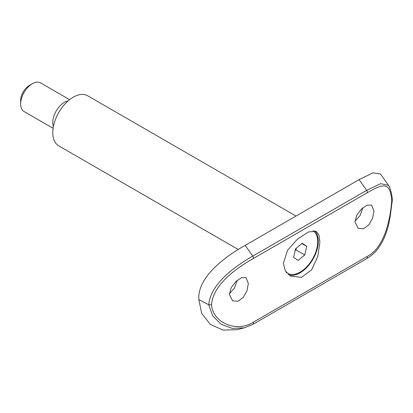 <?xml version="1.0" encoding="UTF-8"?>
<svg xmlns="http://www.w3.org/2000/svg" width="413" height="413" viewBox="0 0 413 413"><rect width="100%" height="100%" fill="white"/><g stroke="black" fill="none" stroke-linecap="round" stroke-linejoin="round"><path stroke-width="0.62" d="M238.306 249.519L58.77 145.866A28.915 16.696 -60 0 1 54.335 122.697A28.915 16.696 -60 0 1 73.225 97.215A28.915 16.696 -60 0 1 87.685 95.785L295.992 216.051M53.401 126.492A16.525 9.54 -60 0 1 64.464 102.274A16.525 9.54 -60 0 1 68.222 100.824M53.101 128.283L24.073 111.525A16.525 9.54 -60 0 1 20.65 103.962A16.525 9.54 -60 0 1 32.333 83.725L32.333 83.725A16.525 9.54 -60 0 1 40.593 82.905L69.621 99.667M20.65 103.962L20.65 100.591A12.39 7.155 -60 0 1 29.411 85.414L32.333 83.725L29.411 85.414M286.385 272.482A24.785 14.31 120 0 0 286.911 272.812L287.789 273.318A24.785 14.31 120 0 0 312.285 259.498A24.785 14.31 120 0 0 313.121 230.738A24.785 14.31 120 0 0 313.054 230.697M285.951 271.883A24.785 14.31 120 0 0 287.236 272.972A24.785 14.31 120 0 0 287.789 273.318M295.197 250.562L295.961 249.922L296.4 248.089M295.925 248.487A8.26 4.77 -60 0 1 295.507 249.251M302.218 243.252L295.631 248.729L293.591 257.33L298.14 260.458L304.727 254.981L306.766 246.38L302.218 243.252M301.862 243.551L306.766 246.38M295.961 249.922L304.727 254.981M237.253 280.277L234.496 287.985L229.37 293.751M248.332 283.473L247.015 290.659L243.267 297.432L237.878 301.289L232.586 300.845L229.349 294.433L231.234 287.582L235.988 281.387L241.584 277.644L246.014 277.593L248.332 283.473M354.943 221.92L358.185 228.332L363.471 228.776L368.861 224.92L372.609 218.152L373.93 210.96L371.612 205.08L367.183 205.132L361.592 208.87L356.832 215.065L354.943 221.92M354.968 221.239L360.095 215.472L362.851 207.76M314.721 230.774A25.818 14.904 -60 0 1 318.289 241.233A25.818 14.904 -60 0 1 307.969 266.173A25.818 14.904 -60 0 1 288.677 274.831M319.894 242.157L317.86 256.313L311.629 269.828L301.423 277.381L290.453 276.049L285.29 270.825L283.385 263.236L287.536 250.324L297.587 239.019L308.594 231.905L316.27 231.337L318.996 235.152L319.894 242.157M253.133 258.621C237.165 267.758 213.051 284.33 211.539 304.717C213.051 323.358 237.165 332.666 253.133 322.305L367.049 256.535C383.935 247.929 390.223 221.063 391.741 200.677C390.223 182.035 383.935 183.021 367.049 192.85L253.133 258.621A2.065 1.193 60 0 0 252.777 256.096L366.692 190.331L380.703 183.671L388.587 185.411L380.502 174.028L372.985 172.83L359.088 179.624L245.172 245.389L252.777 256.096C235.74 265.822 210.47 283.53 208.746 304.799L198.823 299.58C197.197 276.984 225.782 256.096 245.172 245.389M244.465 327.793L236.876 329.713L222.974 330.095L210.315 324.334L201.704 313.379L198.823 299.58M252.777 324.411L244.501 327.783L232.395 328.423L221.125 324.288L212.736 315.909L208.746 304.799L211.539 304.717M388.587 185.411L389.325 186.619C391.085 191.178 392.092 195.55 392.35 199.742L391.741 200.677M367.049 192.85A2.065 1.193 60 0 0 366.692 190.331L359.088 179.624M253.133 322.305A2.065 1.193 60 0 1 252.957 324.339L244.501 327.783M367.049 256.535A2.065 1.193 60 0 1 366.868 258.569L252.957 324.339M366.868 258.569C375.288 253.21 378.318 248.931 382.536 241.424C385.386 235.782 387.523 229.638 388.943 222.989L390.171 216.701L392.35 199.902"/></g></svg>

